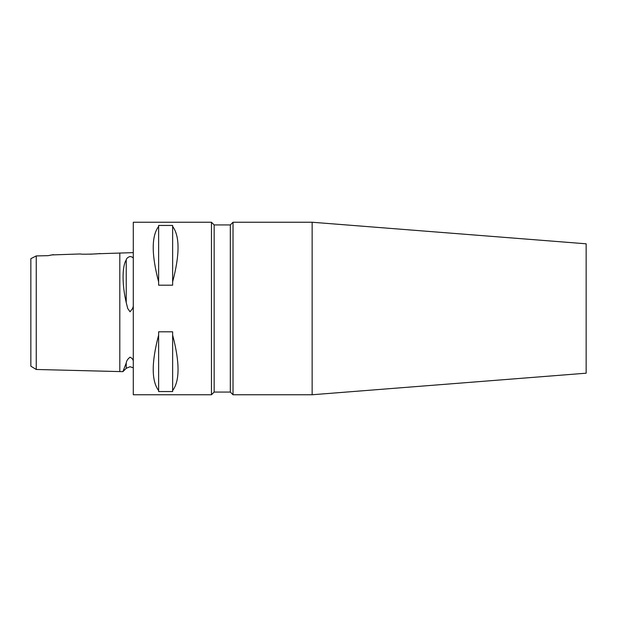 <?xml version="1.0" encoding="UTF-8"?>
<svg xmlns="http://www.w3.org/2000/svg" width="617" height="617" viewBox="0 0 617 617"><rect width="100%" height="100%" fill="white"/><g stroke="black" fill="none" stroke-linecap="round" stroke-linejoin="round"><path stroke-width="0.93" d="M133.287 252.631L97.108 253.78M133.287 360.953C133.01 359.341 131.93 358.084 130.048 357.189C127.765 358.909 126.493 360.837 126.238 362.989L122.883 371.658L36.241 369.475L30.85 366.182L30.85 258.67L35.107 256.51M133.287 258.299C133.01 257.397 131.93 256.795 130.048 256.495C127.765 257.274 126.493 258.407 126.238 259.904C122.027 266.32 122.012 284.884 126.238 302.6L127.734 308.5L130.048 311.809L132.616 308.5L133.287 306.24M36.241 266.59L36.241 259.981M51.828 254.921L80.449 253.957C79.855 254.512 100.448 253.996 99.861 253.471M53.44 254.636L48.103 255.669L36.241 255.924L36.241 369.475M214.153 392.065L214.153 224.935L211.454 222.243L211.454 394.757L214.153 392.065L230.326 392.065L230.326 224.935L214.153 224.935M312.14 394.757L586.15 373.192L586.15 243.808L312.14 222.243L233.025 222.243L233.025 394.757L312.14 394.757L312.14 222.243M96.931 253.795L90.221 254.212M158.623 390.553C151.427 380.89 151.427 362.403 158.623 335.108L158.623 331.807L172.637 331.807L172.637 335.108C179.84 362.403 179.84 380.89 172.637 390.553L172.637 391.548L158.623 391.548L158.623 335.108M211.454 222.243L133.287 222.243L133.287 394.757L211.454 394.757M30.85 264.446L30.85 352.554M48.103 255.669L51.743 254.937M36.241 255.924L30.85 258.67L30.85 259.981M126.238 368.303L122.883 371.658L126.238 362.989L126.238 368.303L130.048 366.722L133.287 367.801M158.623 281.892C151.427 254.597 151.427 236.11 158.623 226.447L158.623 225.452L172.637 225.452L172.637 226.447C179.84 236.11 179.84 254.597 172.637 281.892L172.637 285.193L158.623 285.193L158.623 226.447M172.637 390.553L172.637 335.108M172.637 281.892L172.637 226.447M119.806 252.97L119.806 371.581M126.238 259.904L126.238 302.6M230.326 392.065L233.025 394.757M230.326 224.935L233.025 222.243"/></g></svg>
